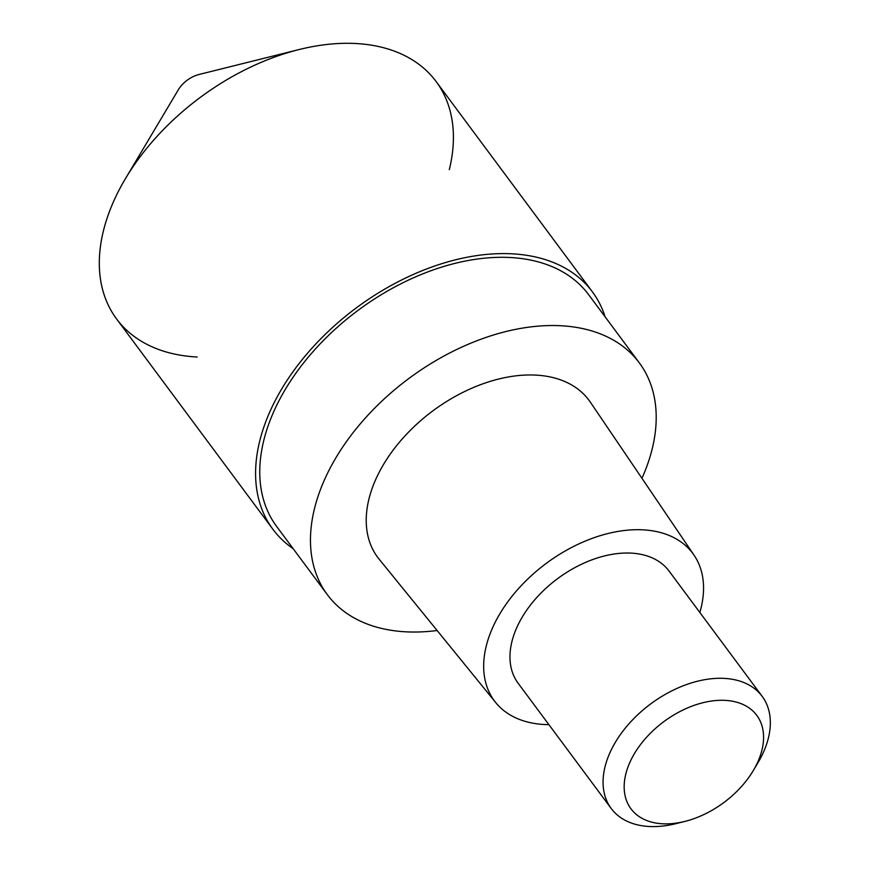 <?xml version="1.0" encoding="UTF-8"?>
<svg xmlns="http://www.w3.org/2000/svg" width="870" height="870" viewBox="0 0 870 870"><rect width="100%" height="100%" fill="white"/><g stroke="black" fill="none" stroke-linecap="round" stroke-linejoin="round"><path stroke-width="1.3" d="M299.226 49.514L199.078 74.472A23.881 15.355 143.4 0 0 178.219 89.969L125.432 178.665A199.034 127.933 -36.6 0 1 299.236 49.514A199.034 127.933 -36.6 0 1 355.547 43.5A199.034 127.933 -36.6 0 1 449.301 169.661M197.175 357.015A199.034 127.933 -36.6 0 1 125.432 178.665M293.147 548.655A199.034 127.933 -36.6 0 1 272.886 529.264A199.034 127.933 -36.6 0 1 308.589 351.98A199.034 127.933 -36.6 0 1 511.821 253.801A199.034 127.933 -36.6 0 1 592.394 291.841A199.034 127.933 -36.6 0 1 605.107 316.832M592.394 291.841L436.12 81.541A199.034 127.933 143.4 0 0 355.547 43.5A199.034 127.933 143.4 0 0 152.304 141.69A199.034 127.933 143.4 0 0 116.613 318.975L272.886 529.264M639.319 362.866L588.62 294.647A194.336 124.91 143.4 0 0 509.95 257.498A194.336 124.91 143.4 0 0 311.514 353.372A194.336 124.91 143.4 0 0 276.66 526.47L327.359 594.688A194.336 124.91 -36.6 0 1 362.214 421.591A194.336 124.91 -36.6 0 1 560.65 325.728A194.336 124.91 -36.6 0 1 639.319 362.866A194.336 124.91 -36.6 0 1 641.951 478.293M437.121 630.511A194.336 124.91 -36.6 0 1 406.018 631.827A194.336 124.91 -36.6 0 1 327.359 594.688M694.108 555.267L590.371 402.19A131.642 84.618 143.4 0 0 535.713 375.101A131.642 84.618 143.4 0 0 400.124 441.394A131.642 84.618 143.4 0 0 379.124 559.171L495.769 702.645A123.594 79.453 -36.6 0 1 515.486 592.068A123.594 79.453 -36.6 0 1 642.789 529.83A123.594 79.453 -36.6 0 1 694.108 555.267A123.594 79.453 -36.6 0 1 699.839 612.469M548.894 724.645A123.594 79.453 -36.6 0 1 544.435 724.514A123.594 79.453 -36.6 0 1 495.769 702.645M762.174 696.359L669.084 571.09A94.036 60.443 143.4 0 0 631.022 553.113A94.036 60.443 143.4 0 0 535.006 599.506A94.036 60.443 143.4 0 0 518.139 683.254L611.229 808.524A94.036 60.443 -36.6 0 1 628.096 724.775A94.036 60.443 -36.6 0 1 724.112 678.382A94.036 60.443 -36.6 0 1 762.174 696.359A94.036 60.443 -36.6 0 1 758.009 762.642L753.289 770.581A78.365 50.373 -36.6 0 1 684.853 821.421A78.365 50.373 -36.6 0 1 662.69 823.792A78.365 50.373 -36.6 0 1 631.522 758.89A78.365 50.373 -36.6 0 1 725.036 700.361A78.365 50.373 -36.6 0 1 753.289 770.581M684.853 821.421L675.892 823.662A94.036 60.443 -36.6 0 1 649.292 826.5A94.036 60.443 -36.6 0 1 611.229 808.524"/></g></svg>

